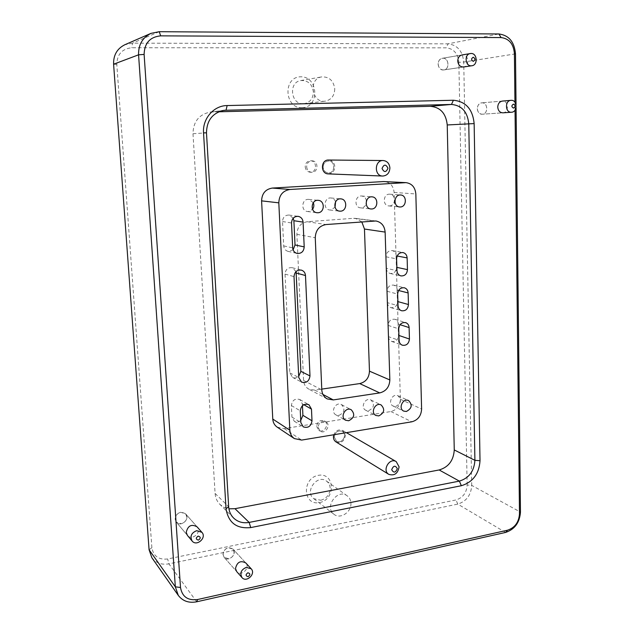 <?xml version="1.0" encoding="UTF-8"?>
<svg xmlns="http://www.w3.org/2000/svg" width="634" height="634" viewBox="0 0 634 634"><rect width="100%" height="100%" fill="white"/><g stroke="black" fill="none" stroke-linecap="round" stroke-linejoin="round"><path stroke-width="0.48" stroke-dasharray="3.17 2.38" d="M277.177 427.126L284.214 428.6L390.885 411.537C396.829 409.936 399.991 405.847 400.379 399.269L394.118 192.443C393.452 186.031 390.259 182.41 384.545 181.562M361.792 221.852L355.531 218.35L353.629 218.302L307.284 221.71C300.69 222.914 297.219 227.123 296.87 234.342L303.575 380.44C303.876 384.402 305.62 387.303 308.813 389.141L314.726 390.132L321.771 389.11M395.774 406.418C401.251 403.478 401.964 399.919 397.93 395.743C392.359 392.898 387.422 403.612 393.183 406.061L395.774 406.418M368.592 410.713C374.123 407.82 374.892 404.238 370.898 399.975C365.279 396.916 359.977 407.614 365.794 410.285L368.592 410.713M338.992 415.389C344.579 412.552 345.403 408.954 341.464 404.595C335.814 401.282 330.076 411.941 335.949 414.874L338.992 415.389M389.553 205.931C395.854 205.796 396.131 194.361 389.831 194.194C383.229 193.41 382.159 205.574 388.785 205.915L389.553 205.931M366.452 200.867C365.873 198.03 364.281 196.405 361.673 196.001C354.921 195.153 353.764 207.453 360.548 207.865L361.396 207.881C363.654 207.611 365.239 206.312 366.159 203.982M335.592 201.778C334.728 199.552 333.191 198.283 330.988 197.982C324.061 197.047 322.801 209.474 329.759 209.989L330.694 210.012L335.029 207.223M313.283 202.714L308.837 199.409C301.792 198.402 300.437 210.924 307.522 211.518L308.528 211.542L312.562 209.291M388.483 336.678C388.658 339.031 389.72 340.616 391.677 341.425C395.759 342.003 398.089 339.99 398.683 335.378L398.342 324.14C398.152 321.684 397.027 320.067 394.95 319.282C390.94 318.831 388.666 320.867 388.119 325.385L388.483 336.678L399.079 340.371M387.398 302.687C387.604 305.223 388.777 306.88 390.924 307.641C394.895 308.037 397.146 306 397.661 301.538L397.312 290.182C397.098 287.527 395.854 285.847 393.579 285.126C389.688 284.856 387.509 286.909 387.033 291.275L387.398 302.687L398.033 305.707M386.304 268.325C386.542 271.059 387.834 272.779 390.187 273.476C394.031 273.682 396.179 271.637 396.622 267.326L396.274 255.843C396.02 252.99 394.657 251.238 392.169 250.596C388.412 250.517 386.336 252.578 385.932 256.786L386.304 268.325L396.971 270.655M293.241 218.175L289.049 215.053C285.031 215.069 282.851 217.224 282.526 221.535L283.691 245.897C283.992 248.774 285.443 250.596 288.026 251.365L293.098 249.875M296.07 271.542L292.234 267.699C287.915 267.31 285.522 269.442 285.046 274.086L289.801 372.871L292.567 377.396C294.683 378.371 296.728 378.062 298.685 376.477M302.45 405.649L302.37 403.89L299.819 399.539C295.048 398.2 292.234 400.205 291.371 405.546L291.925 417.045L294.279 421.245C296.458 422.426 298.614 422.157 300.738 420.437M334.276 437.119C335.14 432.008 337.795 430.082 342.265 431.342C347.963 434.353 341.869 444.711 336.503 441.129L334.276 437.119L336.503 441.129C341.869 444.711 347.963 434.353 342.265 431.342C337.795 430.082 335.14 432.008 334.276 437.119M323.134 167.241C323.356 163.453 325.171 161.385 328.594 161.012C335.624 160.822 335.338 173.447 328.341 172.9C325.282 172.496 323.546 170.609 323.134 167.241C323.546 170.609 325.282 172.496 328.341 172.9C335.338 173.447 335.624 160.822 328.594 161.012C325.171 161.385 323.356 163.453 323.134 167.241M218.73 111.798L209.933 112.123C198.902 114.564 193.251 121.776 192.99 133.742L215.092 493.442C215.409 497.793 217.002 501.431 219.879 504.363L224 507.311L228.906 508.833M319.568 502.572C336.052 499.529 334.942 472.227 318.363 475.334C301.625 478.25 302.941 505.995 319.568 502.572M302.117 107.732C319.805 107.455 318.545 76.484 300.754 76.793C282.764 76.857 284.27 108.406 302.117 107.732M149.077 549.757L151.883 547.721C153.428 556.2 158.69 559.957 167.661 558.974L456.004 499.949C462.915 497.769 466.632 492.784 467.155 485.002L471.72 485.382L463.731 62.037C462.63 51.045 457.383 44.974 447.984 43.833L132.466 43.167L124.866 44.729M151.883 547.721L116.807 64.502C117.076 54.342 122.085 48.755 131.832 47.748L446.273 47.835L447.984 43.833L498.91 33.974M467.155 485.002L458.858 62.346C457.97 53.565 453.77 48.731 446.273 47.835M438.118 64.153C438.601 68.036 440.511 69.962 443.832 69.938C450.259 69.257 448.65 56.949 442.294 58.296C439.655 59.002 438.26 60.951 438.118 64.153M222.97 554.409L224.151 557.357C228.446 562.643 237.75 553.823 232.947 549.044C227.788 546.365 224.46 548.156 222.97 554.409M175.111 519.127L176.268 522.067C180.65 527.734 190.549 518.992 185.619 513.849C180.191 510.869 176.696 512.629 175.111 519.127M477.291 108.668C477.671 112.202 479.352 114.049 482.331 114.215C488.521 114.072 487.926 102.066 481.753 102.859C478.979 103.405 477.497 105.339 477.291 108.668M516.044 104.681L516.076 107.637M151.851 557.706C155.972 563.032 161.646 565.084 168.882 563.848L457.764 504.109C466.41 501.367 471.062 495.122 471.72 485.382L520.466 512.082M462.043 54.936L442.294 58.296L462.043 54.936C468.566 53.549 470.174 66.293 463.589 66.982L443.245 69.978C437.27 70.35 436.335 59.01 442.294 58.296L442.992 58.241C449.023 57.924 449.831 69.344 443.832 69.938L463.589 66.982M245.778 562.944L232.947 549.044L245.778 562.944C250.715 567.85 241.118 577.027 236.704 571.591L224.151 557.357C221.932 553.03 223.303 549.805 228.264 547.673L232.947 549.044C235.269 553.363 233.922 556.612 228.929 558.808L224.151 557.357L236.704 571.591M197.079 526.846L185.619 513.849L197.079 526.846C202.151 532.132 191.928 541.238 187.418 535.405L176.268 522.067C174.057 517.582 175.499 514.317 180.611 512.256L185.619 513.849C187.949 518.327 186.539 521.631 181.387 523.747L176.268 522.067L187.418 535.405M502.334 101.083L481.753 102.859L502.334 101.083C508.658 100.267 509.229 112.678 502.889 112.82L482.181 114.223C476.189 114.699 475.738 103.088 481.753 102.859L481.999 102.843C488.037 102.423 488.37 114.088 482.331 114.215L502.889 112.82M515.038 110.11L514.951 102.264M334.752 88.823C334.498 95.718 331.328 99.831 325.25 101.155C311.698 103.453 308.021 78.679 321.731 76.896C329.197 76.651 333.539 80.621 334.752 88.823M303.369 103.73L304.288 103.667C310.137 102.399 313.172 98.468 313.402 91.89C312.205 84.076 308.013 80.296 300.833 80.542C288.201 82.135 290.737 104.673 303.369 103.73M350.911 503.142C351.656 512.066 340.228 519.626 333.952 514.261C323.887 507.2 337.557 488.22 347.178 495.812C349.485 497.539 350.729 499.98 350.911 503.142M320.804 500.266C326.732 498.498 329.854 494.465 330.171 488.164C329.989 485.137 328.777 482.783 326.542 481.111C317.23 473.772 304.09 491.873 313.83 498.712L320.804 500.266M305.2 166.782C305.604 170.015 307.284 171.83 310.248 172.226C317.032 172.749 317.277 160.624 310.47 160.798C307.157 161.155 305.398 163.152 305.2 166.782M316.651 426.444L318.823 430.312C324.037 433.791 329.918 423.837 324.386 420.913C320.051 419.676 317.476 421.515 316.651 426.444M336.004 441.93C341.25 443.507 344.389 441.28 345.419 435.265L342.725 430.518C338.81 429.012 335.822 430.423 333.777 434.75M318.07 427.3L320.241 431.183C325.472 434.67 331.368 424.685 325.821 421.753C321.478 420.508 318.894 422.363 318.07 427.3M328.285 173.89C332.367 173.542 334.538 171.132 334.823 166.647C334.332 162.637 332.256 160.426 328.586 160.022M306.642 166.821C307.046 170.063 308.734 171.885 311.698 172.282C318.498 172.805 318.751 160.64 311.928 160.822C308.607 161.179 306.84 163.176 306.642 166.821M400.379 399.269L421.61 409.017M394.118 192.443L415.841 193.964M284.214 428.6L301.657 440.083M390.885 411.537L411.791 421.808M314.726 390.132L322.944 394.467M303.575 380.44L321.803 389.878M296.87 234.342L315.257 237.734M307.284 221.71L326.066 224.547M353.629 218.302L373.973 220.933M398.342 324.14L400.062 324.687M388.119 325.385L398.731 328.864M397.312 290.182L398.596 290.507M387.033 291.275L397.676 294.065M396.274 255.843L397.169 256.009M385.932 256.786L396.615 258.878M283.691 245.897L292.678 247.862M282.526 221.535L291.521 222.97M289.801 372.871L298.733 377.484M285.046 274.086L294.025 276.646M291.925 417.045L300.833 422.569M302.37 403.89L303.797 404.706M291.371 405.546L300.286 410.832M515.49 53.874L463.731 62.037L458.858 62.346M196.683 601.793L168.882 563.848L167.661 558.974M505.575 532.441L457.764 504.109L456.004 499.949M159.237 31.7L132.466 43.167L131.832 47.748M192.99 133.742L206.478 132.823M211.843 111.972L222.138 110.657M215.092 493.442L228.66 506.717M113.597 64.2L116.807 64.502M393.183 406.061L403.739 411.109M397.93 395.743L408.581 400.585M365.794 410.285L375.922 415.484M370.898 399.975L381.121 404.96M335.949 414.874L345.593 420.239M341.464 404.595L351.212 409.746M388.785 205.915L399.594 206.961M389.831 194.194L400.672 194.995M360.548 207.865L370.898 208.966M361.673 196.001L372.055 196.857M329.759 209.989L339.594 211.146M330.988 197.982L340.862 198.886M307.522 211.518L316.968 212.723M308.837 199.409L318.323 200.352M391.677 341.425L402.313 345.213M394.95 319.282L405.673 322.627M390.924 307.641L401.607 310.755M393.579 285.126L404.333 287.781M390.187 273.476L400.91 275.901M392.169 250.596L402.962 252.554M288.026 251.365L297.084 253.434M289.049 215.053L298.162 216.345M292.567 377.396L301.538 382.104M292.234 267.699L301.348 270.116M294.279 421.245L303.218 426.841M299.819 399.539L308.885 404.674M327.184 398.913L308.813 389.141M375.938 220.981L355.531 218.35M224.071 110.308L209.933 112.123M233.589 518.018L219.879 504.363M304.288 103.667L325.25 101.155M300.833 80.542L321.731 76.896M313.83 498.712L333.952 514.261M326.542 481.111L347.178 495.812M311.928 160.822L310.47 160.798M311.698 172.282L310.248 172.226M325.821 421.753L324.386 420.913M320.241 431.183L318.823 430.312M342.725 430.518L346.41 432.657"/><path stroke-width="0.95" d="M300.833 422.569L303.218 426.841C308.124 428.37 311.048 426.349 311.999 420.794L311.476 409.112L308.885 404.674C304.035 403.327 301.174 405.38 300.286 410.832L300.833 422.569M298.733 377.484L301.538 382.104C306.357 383.34 309.17 381.272 309.986 375.922L305.485 275.536C305.216 272.747 303.837 270.932 301.348 270.116C296.95 269.719 294.509 271.899 294.025 276.646L298.733 377.484M292.678 247.862C292.979 250.795 294.453 252.657 297.084 253.434C301.396 253.703 303.765 251.524 304.201 246.888L303.092 222.122C302.735 218.92 301.095 216.994 298.162 216.345C294.081 216.36 291.862 218.572 291.521 222.97L292.678 247.862M396.971 270.655C397.209 273.444 398.524 275.196 400.91 275.901C404.817 276.107 406.996 274.015 407.456 269.624L407.123 257.903C406.869 254.995 405.483 253.212 402.962 252.554C399.143 252.483 397.035 254.591 396.615 258.878L396.971 270.655M398.033 305.707C398.231 308.298 399.42 309.978 401.607 310.755C405.641 311.151 407.924 309.075 408.454 304.526L408.122 292.932C407.908 290.229 406.648 288.518 404.333 287.781C400.387 287.519 398.168 289.611 397.676 294.065L398.033 305.707M399.079 340.371C399.246 342.772 400.331 344.389 402.313 345.213C406.457 345.792 408.827 343.739 409.437 339.031L409.104 327.572C408.922 325.068 407.781 323.419 405.673 322.627C401.607 322.175 399.285 324.251 398.731 328.864L399.079 340.371M317.999 212.747C324.774 212.596 325.107 200.716 318.323 200.352C311.159 199.33 309.764 212.121 316.968 212.723L317.999 212.747M340.545 211.17C347.226 211.019 347.543 199.187 340.862 198.886C333.817 197.935 332.517 210.631 339.594 211.146L340.545 211.17M371.754 208.982C378.292 208.84 378.593 197.087 372.055 196.857C365.192 195.993 364.003 208.546 370.898 208.966L371.754 208.982M400.371 206.977C406.774 206.835 407.076 195.169 400.672 194.995C393.968 194.202 392.866 206.621 399.594 206.961L400.371 206.977M348.684 420.762C354.366 417.846 355.214 414.176 351.212 409.746C345.482 406.378 339.634 417.259 345.593 420.239L348.684 420.762M378.767 415.912C384.386 412.948 385.171 409.295 381.121 404.96C375.415 401.853 370.01 412.782 375.922 415.484L378.767 415.912M406.37 411.474C411.934 408.462 412.663 404.833 408.581 400.585C402.923 397.692 397.89 408.629 403.739 411.109L406.37 411.474M421.61 409.017L415.841 193.964C415.167 187.292 411.894 183.519 405.998 182.64L289.952 189.479C282.875 190.675 279.166 195.121 278.809 202.84L289.849 430.224C290.11 433.862 291.616 436.652 294.382 438.593L301.657 440.083L411.791 421.808C417.917 420.112 421.19 415.856 421.61 409.017M326.066 224.547L375.938 220.981C381.47 222.169 384.529 225.87 385.131 232.092L389.847 379.948C389.442 386.946 386.074 391.265 379.75 392.906L333.294 399.919L327.184 398.913C323.895 397.019 322.104 394.007 321.803 389.878L315.257 237.734C315.637 230.205 319.243 225.807 326.066 224.547M405.998 182.64L383.554 181.562L272.319 188.068C265.488 189.201 261.913 193.465 261.596 200.859L272.779 419.066C273.032 422.561 274.498 425.248 277.177 427.126L294.382 438.593M321.771 389.11L359.708 383.586C365.842 382.025 369.091 377.888 369.464 371.159L364.463 229.032L361.792 221.852M366.159 203.982L366.452 200.867M335.029 207.223L335.592 201.778M312.562 209.291C313.988 207.239 314.226 205.044 313.283 202.714M293.098 249.875L295.016 244.962L293.891 220.711L293.241 218.175M298.685 376.477L300.865 371.358L296.07 271.542M300.738 420.437L302.901 415.341L302.45 405.649M228.906 508.833L234.968 508.69L439.156 469.96C448.539 467.147 453.572 460.474 454.261 449.942L447.232 124.961C446.019 113.446 440.4 107.233 430.351 106.306L218.73 111.798M514.951 102.264L514.412 53.541L515.49 53.874L516.044 104.681M516.076 107.637L520.466 512.082L519.484 513.849L515.038 110.11M520.466 512.082C519.69 522.574 514.729 529.366 505.575 532.441L196.683 601.793L197.602 599.526L507.525 530.206C514.871 527.734 518.858 522.281 519.484 513.849M514.412 53.541C513.54 43.92 509.102 38.595 501.106 37.572L160.679 35.853L159.237 31.7L150.94 33.38L124.866 44.729C117.124 48.588 113.367 55.079 113.597 64.2L149.077 549.757L151.851 557.706L178.305 595.413C182.735 601.143 188.861 603.267 196.683 601.793M178.305 595.413L175.333 586.815L138.569 54.817L113.597 64.2M159.237 31.7L498.91 33.974C508.888 35.274 514.412 41.899 515.49 53.874M471.87 65.746L463.589 66.982C460.181 67.006 458.231 65.009 457.74 60.991C457.899 57.678 459.333 55.665 462.043 54.936L471.046 53.47C477.299 53.145 478.091 65.136 471.87 65.746C465.404 67.03 463.779 54.342 470.333 53.525M241.982 577.574L236.704 571.591L235.491 568.555C237.045 562.081 240.476 560.21 245.778 562.944L251.175 568.785C256.16 573.738 246.444 583.066 241.982 577.574C239.676 573.065 241.118 569.665 246.293 567.382L251.175 568.785M192.11 541.016L187.418 535.405L186.23 532.362C187.87 525.634 191.484 523.795 197.079 526.846L201.897 532.314C207.033 537.664 196.675 546.92 192.11 541.016C189.812 536.324 191.325 532.885 196.667 530.682L201.897 532.314M511.503 112.242L502.889 112.82C499.838 112.646 498.126 110.736 497.753 107.091C497.967 103.643 499.497 101.638 502.334 101.083L511.21 100.323C517.455 99.887 517.748 112.115 511.503 112.242C505.227 112.971 504.64 100.592 510.956 100.33M160.679 35.853C149.973 36.931 144.449 43.12 144.116 54.413L180.5 587.496C182.148 596.76 187.846 600.77 197.602 599.526M222.138 110.657L226.045 110.157L227.146 105.561C213.793 105.545 202.397 118.637 203.546 132.886L226.021 508.722C228.351 522.717 236.585 529.002 250.723 527.583L249.162 522.416L459.357 481.111C468.986 478.155 474.169 471.228 474.906 460.332L468.764 123.812C467.559 111.869 461.798 105.418 451.479 104.444L224.071 110.308C212.636 112.852 206.771 120.357 206.478 132.823L228.66 506.717C228.985 511.226 230.625 514.998 233.589 518.018C237.837 522.012 243.028 523.478 249.162 522.416L234.968 508.69M227.146 105.561L453.397 100.251C465.808 101.448 472.726 109.23 474.145 123.59L480.017 460.72L474.906 460.332L454.261 449.942M250.723 527.583L461.338 485.723C472.901 482.141 479.13 473.804 480.017 460.72M150.94 33.38C142.476 37.612 138.347 44.752 138.569 54.817L144.116 54.413M513.453 104.127C515.561 105.403 515.577 106.726 513.492 108.113C511.384 106.845 511.369 105.513 513.453 104.127M473.233 57.234C475.445 58.597 475.468 59.976 473.305 61.355C471.086 59.992 471.062 58.621 473.233 57.234M247.87 572.771C250.43 573.532 250.501 574.832 248.092 576.671C245.532 575.918 245.461 574.618 247.87 572.771M198.141 536.11C200.835 536.935 200.923 538.282 198.402 540.136C195.708 539.312 195.621 537.973 198.141 536.11M399.095 466.814L396.218 461.607C389.522 457.28 381.827 470.499 388.816 474.359C394.499 476.015 397.922 473.495 399.095 466.814M333.777 434.75C332.945 437.872 333.682 440.265 336.004 441.93L388.816 474.359M397.304 468.645C395.315 465.142 393.445 465.491 391.693 469.683C393.69 473.178 395.561 472.829 397.304 468.645M389.894 167.939C389.395 163.453 387.144 160.988 383.142 160.529C374.417 160.061 373.981 176.101 382.698 176.046C387.152 175.658 389.545 172.955 389.894 167.939M383.142 160.529L328.586 160.022C320.598 159.602 320.305 173.93 328.285 173.89L382.698 176.046M387.96 168.192C385.86 164.063 383.887 164.166 382.048 168.501C384.156 172.63 386.13 172.527 387.96 168.192M383.554 181.562L404.975 182.64M272.319 188.068L289.952 189.479M261.596 200.859L278.809 202.84M272.779 419.066L289.849 430.224M359.708 383.586L379.75 392.906M322.944 394.467L333.294 399.919M364.463 229.032L385.131 232.092M369.464 371.159L389.847 379.948M398.929 335.465L409.437 339.031M400.062 324.687L409.104 327.572M397.906 301.61L408.454 304.526M398.596 290.507L408.122 292.932M396.876 267.382L407.456 269.624M397.169 256.009L407.123 257.903M295.016 244.962L304.201 246.888M293.891 220.711L303.092 222.122M300.865 371.358L309.986 375.922M296.316 273.016L305.485 275.536M302.901 415.341L311.999 420.794M303.797 404.706L311.476 409.112M180.5 587.496L175.333 586.815L149.077 549.757M430.351 106.306L451.479 104.444L453.397 100.251M447.232 124.961L474.145 123.59M439.156 469.96L459.357 481.111L461.338 485.723M501.106 37.572L498.91 33.974M505.575 532.441L507.525 530.206M206.478 132.823L203.546 132.886M226.021 508.722L228.66 506.717M346.41 432.657L396.218 461.607"/></g></svg>
